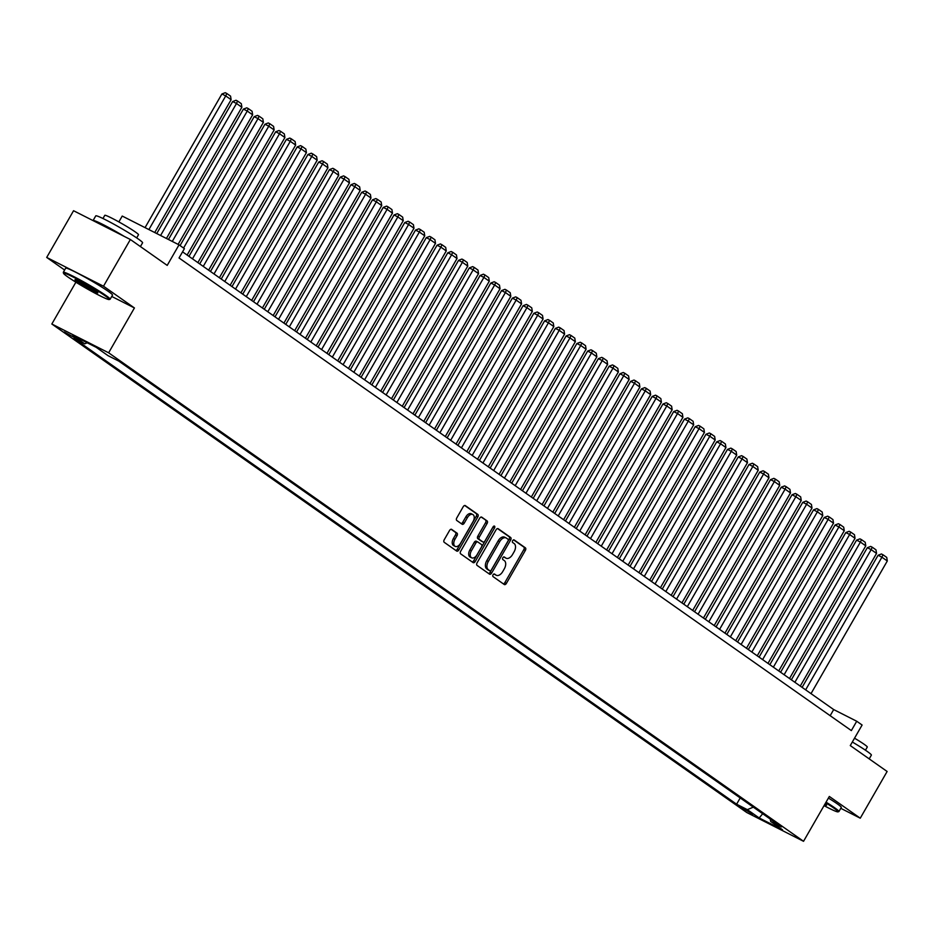 <?xml version="1.0" encoding="UTF-8"?>
<svg xmlns="http://www.w3.org/2000/svg" width="934" height="934" viewBox="0 0 934 934"><rect width="100%" height="100%" fill="white"/><g stroke="black" fill="none" stroke-linecap="round" stroke-linejoin="round"><path stroke-width="1.4" d="M493.047 574.819A1.483 0.899 116.9 0 0 493.047 576.617L504.267 584.509A2.125 1.284 116.9 0 0 504.36 584.567A2.125 1.284 116.9 0 0 506.38 583.411L525.363 550.406A2.125 1.284 116.9 0 0 525.363 547.826L514.144 539.945A1.483 0.899 116.9 0 0 514.074 539.899A1.483 0.899 116.9 0 0 512.661 540.704A1.483 0.899 116.9 0 0 512.661 542.502L514.12 543.53A6.783 4.098 116.9 0 1 514.12 551.772L512.533 554.527A6.783 4.098 116.9 0 1 506.088 558.205A6.783 4.098 116.9 0 1 505.784 558.018L504.337 556.991A1.483 0.899 116.9 0 0 504.267 556.956A1.483 0.899 116.9 0 0 502.854 557.761A1.483 0.899 116.9 0 0 502.854 559.559L504.302 560.587A6.783 4.098 116.9 0 1 504.313 568.829L502.726 571.585A6.783 4.098 116.9 0 1 496.281 575.262A6.783 4.098 116.9 0 1 495.977 575.075L494.518 574.048A1.483 0.899 116.9 0 0 494.46 574.013A1.483 0.899 116.9 0 0 493.047 574.819M64.283 332.014L75.187 337.945L64.283 332.014M451.671 529.38A2.125 1.284 116.9 0 0 451.577 529.321A2.125 1.284 116.9 0 0 449.558 530.477L444.234 539.735A2.125 1.284 116.9 0 0 444.234 542.315L456.703 551.072A2.125 1.284 116.9 0 0 456.796 551.13A2.125 1.284 116.9 0 0 458.804 549.974L477.788 516.969A2.125 1.284 116.9 0 0 477.788 514.389L465.33 505.633A2.125 1.284 116.9 0 0 465.237 505.574A2.125 1.284 116.9 0 0 463.217 506.718L456.784 517.915A2.125 1.284 116.9 0 0 456.784 520.483L462.12 524.231A2.125 1.284 116.9 0 0 462.213 524.289A2.125 1.284 116.9 0 0 464.233 523.145L467.42 517.599A5.674 3.432 116.9 0 1 472.814 514.517A5.674 3.432 116.9 0 1 473.071 521.569L460.567 543.296A5.674 3.432 116.9 0 1 455.185 546.378A5.674 3.432 116.9 0 1 454.928 539.327L457.006 535.707A2.125 1.284 116.9 0 0 457.006 533.127L451.472 529.274M840.787 808.319L860.261 818.196L887.125 771.484L850.279 745.577L862.105 725.029L856.723 721.246L851.353 730.586L179.036 257.971L184.407 248.631L179.024 244.848L122.226 216.058L118.863 221.907M111.73 296.452L134.426 307.951L103.499 286.213L130.363 239.501L167.209 265.396L179.024 244.848M134.426 307.951L108.636 352.795L803.544 841.301L746.745 812.51L51.837 324.016L108.636 352.795M860.261 818.196L829.334 796.457L803.544 841.301M477.076 562.817A2.125 1.284 116.9 0 0 477.076 565.397L489.533 574.153A2.125 1.284 116.9 0 0 489.626 574.212A2.125 1.284 116.9 0 0 491.646 573.067L510.629 540.05A2.125 1.284 116.9 0 0 510.629 537.47L498.172 528.714A2.125 1.284 116.9 0 0 498.067 528.656A2.125 1.284 116.9 0 0 496.059 529.8L477.076 562.817M473.118 562.607L460.66 553.85A2.125 1.284 116.9 0 1 460.66 551.282L479.644 518.265A2.125 1.284 116.9 0 1 481.652 517.109A2.125 1.284 116.9 0 1 481.746 517.167L487.081 520.915A2.125 1.284 116.9 0 1 487.081 523.495L479.387 536.887A2.125 1.284 116.9 0 0 479.387 539.467L482.925 541.942A2.125 1.284 116.9 0 0 483.018 542A2.125 1.284 116.9 0 0 485.038 540.856L493.047 526.916A1.483 0.899 116.9 0 1 494.46 526.111A1.483 0.899 116.9 0 1 494.53 527.955L475.231 561.521A2.125 1.284 116.9 0 1 473.211 562.665A2.125 1.284 116.9 0 1 473.118 562.607M103.499 286.213L46.7 257.434L73.564 210.722L130.363 239.501M752.839 814.144L739.903 806.731L752.839 814.144M87.224 342.79L84.714 343.84L73.961 338.388L736.599 804.209L747.34 809.65L753.318 807.151M84.714 343.84L72.875 335.516L96.214 347.343L108.04 355.667L118.793 361.108L781.431 826.917L770.678 821.476L782.517 829.789L759.179 817.962L747.34 809.65M75.888 282.196L51.837 324.016M46.7 257.434L64.621 270.019M856.723 721.246L833.688 709.571L182.55 251.841M830.174 715.701L833.688 709.571M740.207 797.94L736.599 804.209M770.258 819.071L770.678 821.476M762.681 813.747L759.179 817.962M493.993 573.978L494.436 574.293A6.783 4.098 116.9 0 0 494.751 574.48A6.783 4.098 116.9 0 0 495.078 574.62M504.885 557.563A6.783 4.098 116.9 0 1 504.558 557.423A6.783 4.098 116.9 0 1 504.243 557.236L503.8 556.921M503.344 583.867A2.125 1.284 116.9 0 0 504.839 582.641L523.822 549.624A2.125 1.284 116.9 0 0 523.822 547.044L513.607 539.864M488.622 573.511A2.125 1.284 116.9 0 0 490.117 572.285L509.1 539.268A2.125 1.284 116.9 0 0 509.088 536.688L497.553 528.574M489.848 570.767A1.483 0.899 116.9 0 0 489.918 570.814A1.483 0.899 116.9 0 0 491.331 570.009L507.991 541.031A1.483 0.899 116.9 0 0 507.991 539.222L506.462 538.147A6.783 4.098 116.9 0 0 506.146 537.961A6.783 4.098 116.9 0 0 499.702 541.638L488.319 561.451A6.783 4.098 116.9 0 0 488.319 569.693L489.848 570.767L488.319 569.997A1.483 0.899 116.9 0 0 488.377 570.032A1.483 0.899 116.9 0 0 488.459 570.067M504.92 537.365A6.783 4.098 116.9 0 0 504.617 537.178A6.783 4.098 116.9 0 0 498.172 540.868L499.702 541.638M488.319 569.997L486.789 568.911A6.783 4.098 116.9 0 1 486.777 560.669L498.172 540.868M481.127 517.039L487.081 520.915M481.582 541.276A2.125 1.284 116.9 0 1 481.489 541.23A2.125 1.284 116.9 0 1 481.384 541.171L477.846 538.684A2.125 1.284 116.9 0 1 477.846 536.104L485.552 522.713A2.125 1.284 116.9 0 0 485.552 520.145M472.195 561.964A2.125 1.284 116.9 0 0 473.69 560.739L492.989 527.173A1.483 0.899 116.9 0 0 493.21 526.671M471.39 550.78A5.674 3.432 116.9 0 0 471.658 557.82A5.674 3.432 116.9 0 0 477.041 554.749L481.442 547.091A2.125 1.284 116.9 0 0 481.442 544.51L477.904 542.024A2.125 1.284 116.9 0 0 477.811 541.965A2.125 1.284 116.9 0 0 475.803 543.121L471.39 550.78L469.86 549.998A5.674 3.432 116.9 0 0 470.117 557.049L471.658 557.82M477.706 541.93L476.375 541.253A2.125 1.284 116.9 0 0 476.282 541.195A2.125 1.284 116.9 0 0 474.262 542.339L475.803 543.121M469.86 549.998L474.262 542.339M455.185 546.378L453.644 545.596A5.674 3.432 116.9 0 1 453.387 538.544L455.477 534.925A2.125 1.284 116.9 0 0 455.465 532.357L451.052 529.251M472.814 514.517L471.273 513.735A5.674 3.432 116.9 0 0 465.891 516.817L467.42 517.599M461.209 523.589A2.125 1.284 116.9 0 0 462.692 522.363L465.891 516.817M455.78 550.43A2.125 1.284 116.9 0 0 457.275 549.204L476.258 516.187A2.125 1.284 116.9 0 0 476.258 513.607L464.712 505.492M805.645 689.852L881.918 557.201L887.3 560.984L811.016 693.635M878.088 555.263L881.439 553.979L882.969 554.761L881.918 557.201L878.088 555.263L802.108 687.377M882.969 554.761L886.74 557.4L887.3 560.984M824.045 805.645A26.362 1.833 -150.1 0 0 837.926 811.856A26.362 1.833 -150.1 0 0 833.922 808.132A26.362 1.833 -150.1 0 0 825.703 802.773M826.053 802.166A27.004 1.88 29.9 0 1 834.704 807.805A27.004 1.88 29.9 0 1 838.93 811.541A27.004 1.88 29.9 0 1 838.802 811.623L837.926 811.856M852.322 742.016A27.004 1.88 29.9 0 1 867.149 751.38A27.004 1.88 29.9 0 1 871.375 755.116L869.204 758.887M854.528 738.187A19.451 1.354 29.9 0 1 864.254 744.351A19.451 1.354 29.9 0 1 867.289 747.048L865.468 750.212M828.411 798.056A27.004 1.88 29.9 0 1 837.062 803.695A27.004 1.88 29.9 0 1 841.289 807.431L838.93 811.541M825.119 803.789A13.181 0.911 29.9 0 1 826.625 805.143A13.181 0.911 29.9 0 1 824.629 804.629M825.002 803.987A12.527 0.876 -150.1 0 0 825.749 804.267M67.668 276.838A26.362 1.833 -150.1 0 0 92.081 291.606A26.362 1.833 -150.1 0 0 109.126 299.545A26.362 1.833 -150.1 0 0 105.133 295.809A26.362 1.833 -150.1 0 0 79.192 280.2A26.362 1.833 -150.1 0 0 63.535 273.323A26.362 1.833 -150.1 0 0 67.668 276.838M63.535 273.323L63.302 272.448A27.004 1.88 29.9 0 1 63.314 272.296A27.004 1.88 29.9 0 1 80.114 279.92A27.004 1.88 29.9 0 1 105.916 295.483A27.004 1.88 29.9 0 1 110.13 299.23A27.004 1.88 29.9 0 1 110.014 299.312L109.126 299.545M77.032 281.578A13.181 0.911 29.9 0 1 75.035 279.71A13.181 0.911 29.9 0 1 83.558 283.679A13.181 0.911 29.9 0 1 95.758 291.069A13.181 0.911 29.9 0 1 97.825 292.821A13.181 0.911 29.9 0 1 90.003 289.377A13.181 0.911 29.9 0 1 77.032 281.578M76.226 280.025A12.527 0.876 -150.1 0 0 77.814 281.251A12.527 0.876 -150.1 0 0 88.17 287.579A12.527 0.876 -150.1 0 0 96.949 291.945M93.05 220.599A27.004 1.88 29.9 0 1 93.073 220.541L95.758 215.871A27.004 1.88 29.9 0 1 112.57 223.483A27.004 1.88 29.9 0 1 138.36 239.057A27.004 1.88 29.9 0 1 142.587 242.793L140.415 246.564M102.962 218.509L104.783 215.345A19.451 1.354 29.9 0 1 116.89 220.821A19.451 1.354 29.9 0 1 135.453 232.041A19.451 1.354 29.9 0 1 138.501 234.726L136.679 237.901M63.314 272.296L65.672 268.186A27.004 1.88 29.9 0 1 82.484 275.81A27.004 1.88 29.9 0 1 108.274 291.373A27.004 1.88 29.9 0 1 112.5 295.121L110.13 299.23M93.073 220.541A27.004 1.88 29.9 0 1 124.245 236.395M794.881 682.299L871.165 549.636L876.547 553.418L800.263 686.07M867.324 547.698L870.686 546.413L872.216 547.196L871.165 549.636L867.324 547.698L791.355 679.812M872.216 547.196L875.987 549.846L876.547 553.418M784.128 674.733L860.412 542.082L865.783 545.865L789.51 678.516M856.571 540.132L859.922 538.86L861.463 539.63L860.412 542.082L856.571 540.132L780.602 672.246M861.463 539.63L865.223 542.28L865.783 545.865M773.375 667.168L849.648 534.517L855.03 538.299L778.746 670.951M845.807 532.567L849.169 531.294L850.699 532.076L849.648 534.517L845.807 532.567L769.838 664.693M850.699 532.076L854.47 534.715L855.03 538.299M762.611 659.614L838.895 526.951L844.266 530.734L767.993 663.385M835.054 525.013L838.405 523.729L839.946 524.511L838.895 526.951L835.054 525.013L759.085 657.127M839.946 524.511L843.706 527.161L844.266 530.734M751.858 652.049L828.131 519.397L833.513 523.168L757.24 655.831M824.302 517.448L827.652 516.175L829.194 516.946L828.131 519.397L824.302 517.448L748.332 649.562M829.194 516.946L832.953 519.596L833.513 523.168M741.094 644.483L817.378 511.832L822.761 515.615L746.476 648.266M813.537 509.882L816.9 508.61L818.429 509.38L817.378 511.832L813.537 509.882L737.568 642.008M818.429 509.38L822.2 512.03L822.761 515.615M730.341 636.918L806.626 504.267L811.996 508.049L735.723 640.701M802.785 502.329L806.135 501.044L807.676 501.827L806.626 504.267L802.785 502.329L726.815 634.443M807.676 501.827L811.436 504.465L811.996 508.049M719.589 629.364L795.861 496.713L801.244 500.484L724.959 633.147M792.032 494.763L795.383 493.479L796.912 494.261L795.861 496.713L792.032 494.763L716.051 626.877M796.912 494.261L800.683 496.911L801.244 500.484M708.824 621.799L785.109 489.147L790.491 492.93L714.206 625.582M781.268 487.198L784.63 485.925L786.159 486.696L785.109 489.147L781.268 487.198L705.298 619.324M786.159 486.696L789.931 489.346L790.491 492.93M698.072 614.233L774.356 481.582L779.727 485.365L703.454 618.016M770.515 479.644L773.866 478.36L775.407 479.142L774.356 481.582L770.515 479.644L694.546 611.758M775.407 479.142L779.166 481.781L779.727 485.365M687.319 606.68L763.592 474.017L768.974 477.799L692.689 610.451M759.751 472.079L763.113 470.794L764.642 471.577L763.592 474.017L759.751 472.079L683.781 604.193M764.642 471.577L768.413 474.227L768.974 477.799M676.555 599.114L752.839 466.463L758.21 470.246L681.937 602.897M748.998 464.513L752.349 463.241L753.89 464.011L752.839 466.463L748.998 464.513L673.029 596.628M753.89 464.011L757.649 466.661L758.21 470.246M665.802 591.549L742.075 458.898L747.457 462.68L671.184 595.332M738.245 456.948L741.596 455.675L743.137 456.457L742.075 458.898L738.245 456.948L662.276 589.074M743.137 456.457L746.896 459.096L747.457 462.68M655.038 583.995L731.322 451.332L736.704 455.115L660.42 587.766M727.481 449.394L730.843 448.11L732.373 448.892L731.322 451.332L727.481 449.394L651.512 581.508M732.373 448.892L736.144 451.542L736.704 455.115M644.285 576.43L720.569 443.778L725.94 447.549L649.667 580.212M716.728 441.829L720.079 440.556L721.62 441.327L720.569 443.778L716.728 441.829L640.759 573.943M721.62 441.327L725.379 443.977L725.94 447.549M633.532 568.864L709.805 436.213L715.187 439.996L638.903 572.647M705.976 434.263L709.326 432.991L710.856 433.761L709.805 436.213L705.976 434.263L629.995 566.389M710.856 433.761L714.627 436.411L715.187 439.996M622.768 561.299L699.052 428.648L704.434 432.43L628.15 565.082M695.211 426.71L698.574 425.425L700.103 426.208L699.052 428.648L695.211 426.71L619.242 558.824M700.103 426.208L703.862 428.846L704.434 432.43M612.015 553.745L688.3 421.094L693.67 424.865L617.397 557.528M684.459 419.144L687.809 417.86L689.35 418.642L688.3 421.094L684.459 419.144L608.489 551.258M689.35 418.642L693.11 421.292L693.67 424.865M601.263 546.18L677.535 413.529L682.917 417.311L606.633 549.963M673.694 411.579L677.057 410.306L678.586 411.077L677.535 413.529L673.694 411.579L597.725 543.705M678.586 411.077L682.357 413.727L682.917 417.311M590.498 538.614L666.783 405.963L672.153 409.746L595.88 542.397M662.942 404.025L666.292 402.741L667.833 403.523L666.783 405.963L662.942 404.025L586.972 536.139M667.833 403.523L671.593 406.162L672.153 409.746M579.745 531.061L656.018 398.398L661.4 402.18L585.128 534.832M652.189 396.46L655.54 395.175L657.069 395.958L656.018 398.398L652.189 396.46L576.22 528.574M657.069 395.958L660.84 398.608L661.4 402.18M568.981 523.495L645.266 390.844L650.648 394.627L574.363 527.278M641.424 388.894L644.787 387.622L646.316 388.392L645.266 390.844L641.424 388.894L565.455 521.009M646.316 388.392L650.087 391.042L650.648 394.627M558.228 515.93L634.513 383.279L639.883 387.061L563.611 519.713M630.672 381.329L634.023 380.056L635.564 380.838L634.513 383.279L630.672 381.329L554.703 513.455M635.564 380.838L639.323 383.477L639.883 387.061M547.476 508.376L623.749 375.713L629.131 379.496L552.846 512.147M619.907 373.775L623.27 372.491L624.799 373.273L623.749 375.713L619.907 373.775L543.938 505.889M624.799 373.273L628.57 375.923L629.131 379.496M536.711 500.811L612.996 368.159L618.378 371.942L542.094 504.594M609.155 366.21L612.506 364.937L614.047 365.708L612.996 368.159L609.155 366.21L533.186 498.324M614.047 365.708L617.806 368.358L618.378 371.942M525.959 493.245L602.232 360.594L607.614 364.377L531.341 497.028M598.402 358.644L601.753 357.372L603.294 358.142L602.232 360.594L598.402 358.644L522.433 490.77M603.294 358.142L607.053 360.793L607.614 364.377M515.206 485.68L591.479 353.029L596.861 356.811L520.577 489.463M587.638 351.091L591 349.806L592.53 350.589L591.479 353.029L587.638 351.091L511.669 483.205M592.53 350.589L596.301 353.227L596.861 356.811M504.442 478.126L580.726 345.475L586.097 349.246L509.824 481.909M576.885 343.525L580.236 342.241L581.777 343.023L580.726 345.475L576.885 343.525L500.916 475.639M581.777 343.023L585.536 345.673L586.097 349.246M493.689 470.561L569.962 337.91L575.344 341.692L499.06 474.344M566.132 335.96L569.483 334.687L571.013 335.458L569.962 337.91L566.132 335.96L490.152 468.086M571.013 335.458L574.784 338.108L575.344 341.692M482.925 462.995L559.209 330.344L564.591 334.127L488.307 466.778M555.368 328.406L558.73 327.122L560.26 327.904L559.209 330.344L555.368 328.406L479.399 460.52M560.26 327.904L564.031 330.543L564.591 334.127M472.172 455.442L548.456 322.779L553.827 326.561L477.554 459.213M544.615 320.841L547.966 319.556L549.507 320.339L548.456 322.779L544.615 320.841L468.646 452.955M549.507 320.339L553.267 322.989L553.827 326.561M461.419 447.876L537.692 315.225L543.074 319.008L466.79 451.659M533.851 313.275L537.213 312.003L538.743 312.773L537.692 315.225L533.851 313.275L457.882 445.39M538.743 312.773L542.514 315.423L543.074 319.008M450.655 440.311L526.939 307.66L532.322 311.442L456.037 444.094M523.098 305.71L526.449 304.437L527.99 305.22L526.939 307.66L523.098 305.71L447.129 437.836M527.99 305.22L531.75 307.858L532.322 311.442M439.902 432.757L516.175 300.094L521.557 303.877L445.284 436.528M512.346 298.156L515.696 296.872L517.238 297.654L516.175 300.094L512.346 298.156L436.376 430.27M517.238 297.654L520.997 300.304L521.557 303.877M429.15 425.192L505.422 292.54L510.805 296.323L434.52 428.975M501.581 290.591L504.944 289.318L506.473 290.089L505.422 292.54L501.581 290.591L425.612 422.705M506.473 290.089L510.244 292.739L510.805 296.323M418.385 417.626L494.67 284.975L500.04 288.758L423.767 421.409M490.829 283.025L494.179 281.753L495.721 282.535L494.67 284.975L490.829 283.025L414.859 415.151M495.721 282.535L499.48 285.174L500.04 288.758M407.633 410.061L483.905 277.41L489.288 281.192L413.003 413.844M480.076 275.472L483.427 274.187L484.956 274.97L483.905 277.41L480.076 275.472L404.095 407.586M484.956 274.97L488.727 277.62L489.288 281.192M396.868 402.507L473.153 269.856L478.535 273.627L402.25 406.29M469.312 267.906L472.674 266.622L474.203 267.404L473.153 269.856L469.312 267.906L393.342 400.021M474.203 267.404L477.974 270.054L478.535 273.627M386.116 394.942L462.4 262.291L467.771 266.073L391.498 398.725M458.559 260.341L461.91 259.068L463.451 259.839L462.4 262.291L458.559 260.341L382.59 392.467M463.451 259.839L467.21 262.489L467.771 266.073M375.363 387.377L451.636 254.725L457.018 258.508L380.733 391.159M447.795 252.787L451.157 251.503L452.686 252.285L451.636 254.725L447.795 252.787L371.825 384.901M452.686 252.285L456.457 254.924L457.018 258.508M364.599 379.823L440.883 247.16L446.254 250.942L369.981 383.594M437.042 245.222L440.393 243.937L441.934 244.72L440.883 247.16L437.042 245.222L361.073 377.336M441.934 244.72L445.693 247.37L446.254 250.942M353.846 372.257L430.119 239.606L435.501 243.389L359.228 376.04M426.289 237.656L429.64 236.384L431.181 237.154L430.119 239.606L426.289 237.656L350.32 369.771M431.181 237.154L434.94 239.804L435.501 243.389M343.082 364.692L419.366 232.041L424.748 235.823L348.464 368.475M415.525 230.091L418.887 228.818L420.417 229.601L419.366 232.041L415.525 230.091L339.556 362.217M420.417 229.601L424.188 232.239L424.748 235.823M332.329 357.138L408.613 224.475L413.984 228.258L337.711 360.909M404.772 222.537L408.123 221.253L409.664 222.035L408.613 224.475L404.772 222.537L328.803 354.651M409.664 222.035L413.423 224.685L413.984 228.258M321.576 349.573L397.849 216.922L403.231 220.704L326.947 353.356M394.02 214.972L397.37 213.699L398.9 214.47L397.849 216.922L394.02 214.972L318.039 347.086M398.9 214.47L402.671 217.12L403.231 220.704M310.812 342.007L387.096 209.356L392.478 213.139L316.194 345.79M383.255 207.406L386.618 206.134L388.147 206.916L387.096 209.356L383.255 207.406L307.286 339.532M388.147 206.916L391.918 209.555L392.478 213.139M300.059 334.442L376.344 201.791L381.714 205.573L305.441 338.225M372.503 199.853L375.853 198.568L377.394 199.351L376.344 201.791L372.503 199.853L296.533 331.967M377.394 199.351L381.154 202.001L381.714 205.573M289.307 326.888L365.579 194.237L370.961 198.008L294.677 330.671M361.738 192.287L365.101 191.003L366.63 191.785L365.579 194.237L361.738 192.287L285.769 324.402M366.63 191.785L370.401 194.435L370.961 198.008M278.542 319.323L354.827 186.672L360.197 190.454L283.924 323.106M350.986 184.722L354.336 183.449L355.877 184.22L354.827 186.672L350.986 184.722L275.016 316.848M355.877 184.22L359.637 186.87L360.197 190.454M267.789 311.758L344.062 179.106L349.444 182.889L273.172 315.54M340.233 177.168L343.584 175.884L345.125 176.666L344.062 179.106L340.233 177.168L264.264 309.282M345.125 176.666L348.884 179.305L349.444 182.889M257.025 304.204L333.31 171.541L338.692 175.323L262.407 307.987M329.469 169.603L332.831 168.318L334.36 169.101L333.31 171.541L329.469 169.603L253.499 301.717M334.36 169.101L338.131 171.751L338.692 175.323M246.272 296.638L322.557 163.987L327.927 167.77L251.655 300.421M318.716 162.037L322.067 160.765L323.608 161.535L322.557 163.987L318.716 162.037L242.747 294.152M323.608 161.535L327.367 164.186L327.927 167.77M235.52 289.073L311.793 156.422L317.175 160.204L240.89 292.856M307.963 154.484L311.314 153.199L312.843 153.982L311.793 156.422L307.963 154.484L231.982 286.598M312.843 153.982L316.614 156.62L317.175 160.204M224.755 281.519L301.04 148.856L306.422 152.639L230.138 285.29M297.199 146.918L300.561 145.634L302.091 146.416L301.04 148.856L297.199 146.918L221.23 279.032M302.091 146.416L305.85 149.066L306.422 152.639M214.003 273.954L290.287 141.303L295.658 145.085L219.385 277.737M286.446 139.353L289.797 138.08L291.338 138.851L290.287 141.303L286.446 139.353L210.477 271.467M291.338 138.851L295.097 141.501L295.658 145.085M203.25 266.388L279.523 133.737L284.905 137.52L208.621 270.171M275.682 131.787L279.044 130.515L280.574 131.297L279.523 133.737L275.682 131.787L199.713 263.913M280.574 131.297L284.345 133.936L284.905 137.52M192.486 258.823L268.77 126.172L274.141 129.954L197.868 262.606M264.929 124.234L268.28 122.949L269.821 123.732L268.77 126.172L264.929 124.234L188.96 256.348M269.821 123.732L273.58 126.382L274.141 129.954M183.578 248.047L258.006 118.618L263.388 122.389L187.115 255.052M254.176 116.668L257.527 115.384L259.057 116.166L258.006 118.618L254.176 116.668L180.052 245.572M259.057 116.166L262.828 118.816L263.388 122.389M172.288 241.427L247.253 111.053L252.635 114.835L178.125 244.393M243.412 109.103L246.774 107.83L248.304 108.601L247.253 111.053L243.412 109.103L168.447 239.489M248.304 108.601L252.075 111.251L252.635 114.835M160.59 235.496L236.5 103.487L241.871 107.27L166.439 238.462M232.659 101.549L236.01 100.265L237.551 101.047L236.5 103.487L232.659 101.549L156.749 233.558M237.551 101.047L241.311 103.686L241.871 107.27M148.891 229.577L225.736 95.922L231.118 99.705L154.74 232.543M221.907 93.984L225.257 92.7L226.787 93.482L225.736 95.922L221.907 93.984L145.05 227.627M226.787 93.482L230.558 96.132L231.118 99.705M743.803 808.47L743.312 809.323M494.436 574.293L495.977 575.075M504.243 557.236L505.784 558.018M523.822 547.044L525.363 547.826M523.822 549.624L525.363 550.406M504.839 582.641L506.38 583.411M509.088 536.688L510.629 537.47M509.1 539.268L510.629 540.05M490.117 572.285L491.646 573.067M486.777 560.669L488.319 561.451M486.789 568.911L488.319 569.693M485.552 522.713L487.081 523.495M477.846 536.104L479.387 536.887M477.846 538.684L479.387 539.467M481.384 541.171L482.925 541.942M492.989 527.173L494.53 527.955M473.69 560.739L475.231 561.521M455.465 532.357L457.006 533.127M455.477 534.925L457.006 535.707M453.387 538.544L454.928 539.327M462.692 522.363L464.233 523.145M476.258 513.607L477.788 514.389M476.258 516.187L477.788 516.969M457.275 549.204L458.804 549.974M494.751 574.48L496.281 575.262M504.558 557.423L506.088 558.205M488.377 570.032L489.918 570.814M504.617 537.178L506.146 537.961M481.489 541.23L483.018 542M476.282 541.195L477.811 541.965"/></g></svg>
